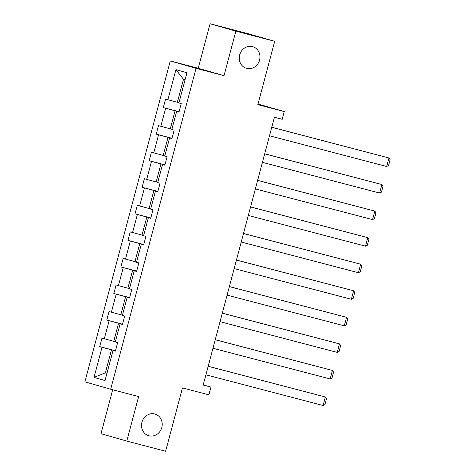<?xml version="1.0" encoding="UTF-8"?>
<svg xmlns="http://www.w3.org/2000/svg" width="475" height="475" viewBox="0 0 475 475"><rect width="100%" height="100%" fill="white"/><g stroke="black" fill="none" stroke-linecap="round" stroke-linejoin="round"><path stroke-width="0.71" d="M154.767 413.986A11.275 10.278 -74 0 1 154.975 414.046A11.275 10.278 -74 0 1 161.779 427.601A11.275 10.278 -74 0 1 148.966 435.783A11.275 10.278 -74 0 1 148.758 435.723A11.275 10.278 -74 0 1 141.96 422.168A11.275 10.278 -74 0 1 154.767 413.986M252.516 46.609A11.275 10.278 -74 0 1 252.724 46.669A11.275 10.278 -74 0 1 259.528 60.224A11.275 10.278 -74 0 1 246.721 68.4A11.275 10.278 -74 0 1 246.513 68.347A11.275 10.278 -74 0 1 239.709 54.791A11.275 10.278 -74 0 1 252.516 46.609M210.081 23.75L198.235 68.269L224.022 75.656L235.867 31.142L210.081 23.75L248.912 33.921L274.698 41.313L257.848 104.643L284.252 111.56L258.008 104.043M235.867 31.142L274.698 41.313M112.688 389.767L101.003 433.687L126.789 441.079L165.621 451.25L182.471 387.921L208.881 394.838L210.942 387.089L203.223 384.881M170.276 60.943L84.888 381.847L110.675 389.239L196.062 68.335L170.276 60.943L198.235 68.269M115.449 350.865L111.488 349.826L105.373 372.81L94.02 377.411L102.036 347.278L99.702 346.608L115.478 350.74M106.982 373.231L105.373 372.81L106.976 373.267M111.488 349.826L102.036 347.278M122.514 324.306L118.554 323.267L113.757 341.311L101.971 338.099L99.702 346.608M104.304 338.764L109.107 320.72L106.768 320.049L122.544 324.182M129.58 297.748L125.62 296.709L120.822 314.759L109.036 311.541L106.768 320.049M111.37 312.206L116.173 294.162L113.834 293.497L129.616 297.629M136.646 271.189L132.691 270.156L127.888 288.2L116.102 284.982L113.834 293.497M118.435 285.653L123.239 267.603L120.905 266.938L136.681 271.071M143.711 244.631L139.757 243.598L134.953 261.642L123.168 258.424L120.905 266.938M125.501 259.095L130.304 241.051L127.971 240.38L143.747 244.512M150.783 218.072L146.822 217.039L142.019 235.083L130.233 231.865L127.971 240.38M132.567 232.536L137.37 214.492L135.037 213.821L150.812 217.954M157.848 191.52L153.888 190.481L149.085 208.525L137.299 205.307L135.037 213.821M139.638 205.978L144.436 187.934L142.102 187.263L157.878 191.395M164.914 164.962L160.954 163.922L156.15 181.967L144.364 178.754L142.102 187.263M146.704 179.419L151.501 161.375L149.168 160.704L164.944 164.837M171.98 138.403L168.019 137.364L163.222 155.414L151.436 152.196L149.168 160.704M153.769 152.861L158.567 134.817L156.233 134.152L172.009 138.278M179.045 111.845L175.085 110.806L170.287 128.856L158.502 125.638L156.233 134.152M160.835 126.308L165.638 108.258L163.299 107.593L179.081 111.726M185.066 79.77L183.469 79.313L177.353 102.297L165.567 99.079L163.299 107.593M167.901 99.75L175.916 69.617L186.93 72.77L178.915 102.903L181.248 103.574L178.98 112.088L176.647 111.417L171.843 129.461L174.183 130.132L171.914 138.641L169.581 137.976L164.777 156.02L167.111 156.691L164.849 165.199L162.515 164.534L157.712 182.578L160.045 183.249L157.783 191.757L155.45 191.087L150.646 209.137L152.98 209.802L150.718 218.316L148.384 217.645L143.581 235.695L145.914 236.36L143.652 244.874L141.312 244.203L136.515 262.248L138.848 262.918L136.586 271.433L134.247 270.762L129.449 288.806L131.783 289.477L129.515 297.991L127.181 297.32L122.384 315.364L124.717 316.035L122.449 324.544L120.116 323.879L115.312 341.923L117.652 342.594L115.383 351.102L113.05 350.431L105.034 380.564L94.02 377.411M284.252 111.56L282.192 119.302L274.425 117.272L203.175 385.059L210.942 387.089M122.479 324.449L120.116 323.879M115.366 341.733L113.757 341.311M118.554 323.267L109.107 320.72M129.544 297.89L127.181 297.32M122.431 315.18L120.822 314.759M125.62 296.709L116.173 294.162M136.61 271.332L134.247 270.762M129.497 288.622L127.888 288.2M132.691 270.156L123.239 267.603M143.676 244.773L141.312 244.203M136.562 262.063L134.953 261.642M139.757 243.598L130.304 241.051M150.741 218.215L148.384 217.645M143.628 235.505L142.019 235.083M146.822 217.039L137.37 214.492M157.807 191.662L155.45 191.087M150.694 208.947L149.085 208.525M153.888 190.481L144.436 187.934M164.873 165.104L162.515 164.534M157.765 182.388L156.15 181.967M160.954 163.922L151.501 161.375M171.944 138.546L169.581 137.976M164.831 155.836L163.222 155.414M168.019 137.364L158.567 134.817M179.01 111.987L176.647 111.417M171.897 129.277L170.287 128.856M175.085 110.806L165.638 108.258M224.022 75.656L196.062 68.335M126.789 441.079L138.635 396.56L110.675 389.239M178.962 102.719L177.353 102.297M183.469 79.313L175.916 69.617M115.413 351.007L113.05 350.431M271.759 127.282L388.954 157.979L271.771 127.241M269.497 135.791L386.686 166.487L388.954 157.979L390.112 159.63L388.526 165.591L386.686 166.487M264.694 153.841L381.888 184.532L264.706 153.799M262.432 162.349L379.62 193.046L381.888 184.532L383.046 186.188L381.461 192.149L379.62 193.046M257.628 180.399L374.822 211.09L257.64 180.357M255.366 188.908L372.554 219.604L374.822 211.09L375.98 212.747L374.395 218.708L372.554 219.604M250.562 206.952L367.757 237.648L250.574 206.916M248.3 215.466L365.489 246.163L367.757 237.648L368.909 239.305L367.323 245.26L365.489 246.163M243.497 233.51L360.685 264.207L243.509 233.468M241.229 242.024L358.423 272.715L360.685 264.207L361.843 265.863L360.258 271.819L358.423 272.715M236.431 260.068L353.62 290.765L236.443 260.027M234.163 268.583L351.358 299.274L353.62 290.765L354.777 292.422L353.192 298.377L351.358 299.274M229.366 286.627L346.554 317.324L229.372 286.585M227.098 295.141L344.292 325.832L346.554 317.324L347.712 318.974L346.127 324.936L344.292 325.832M222.294 313.185L339.488 343.876L222.306 313.144M220.032 321.694L337.226 352.391L339.488 343.876L340.646 345.533L339.061 351.494L337.226 352.391M215.228 339.744L332.423 370.435L215.24 339.702M212.966 348.252L330.155 378.949L332.423 370.435L333.581 372.091L331.995 378.053L330.155 378.949M208.163 366.296L325.357 396.993L208.175 366.261M205.901 374.811L323.089 405.508L325.357 396.993L326.515 398.65L324.93 404.605L323.089 405.508"/></g></svg>
